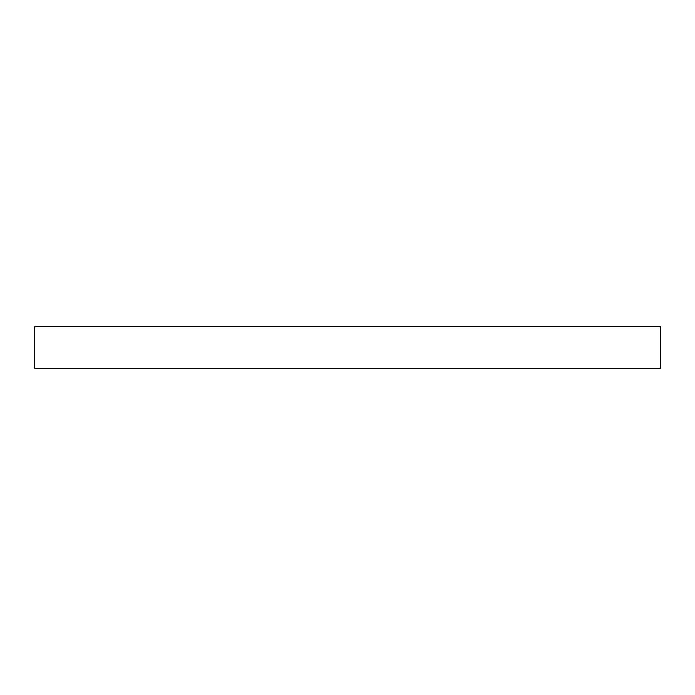 <?xml version="1.0" encoding="UTF-8"?>
<svg xmlns="http://www.w3.org/2000/svg" width="695" height="695" viewBox="0 0 695 695"><rect width="100%" height="100%" fill="white"/><g stroke="black" fill="none" stroke-linecap="round" stroke-linejoin="round"><path stroke-width="1.04" d="M660.25 326.876L34.75 326.876L34.75 368.124L660.25 368.124L660.25 326.876"/></g></svg>
